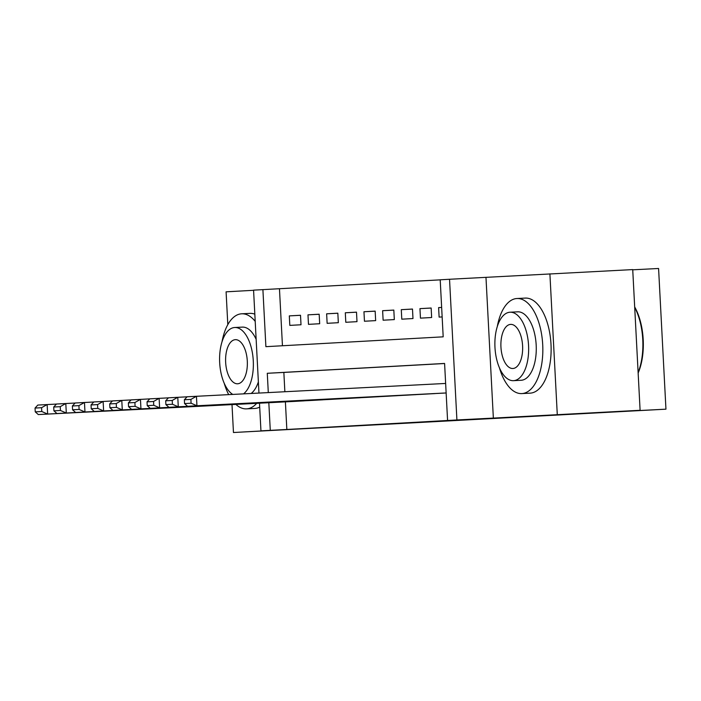 <?xml version="1.0" encoding="UTF-8"?>
<svg xmlns="http://www.w3.org/2000/svg" width="701" height="701" viewBox="0 0 701 701"><rect width="100%" height="100%" fill="white"/><g stroke="black" fill="none" stroke-linecap="round" stroke-linejoin="round"><path stroke-width="1.05" d="M258.958 393.042L253.569 290.153L262.901 289.636L265.889 346.671L443.19 336.83L440.202 279.795L449.534 279.27L456.912 419.96L447.58 420.486L444.592 363.442L267.283 373.291L268.299 392.569M485.977 277.403L493.355 418.094L640.101 410.287L632.723 269.596L449.534 279.27M632.731 269.815L658.581 268.483L665.95 409.174L233.459 432.517L297.382 428.968L260.947 430.843L259.493 403.198M253.578 290.302L226.09 291.826L227.807 324.616M440.21 279.857L262.901 289.636M557.277 414.545L549.899 273.854M232.005 404.617L233.459 432.517M443.102 393.147L446.134 392.981M424.438 394.19L435.636 393.533M405.774 395.224L416.972 394.567M387.11 396.258L398.308 395.601M368.446 397.292L379.644 396.643M349.781 398.334L360.98 397.677M331.117 399.368L342.316 398.711M312.453 400.402L323.652 399.745M300.51 315.31L289.311 315.888L300.51 315.266L301.009 324.765L289.811 325.387L289.311 315.888M319.174 314.276L307.976 314.845L319.174 314.223L319.674 323.731L308.475 324.353L307.976 314.845M337.838 313.233L326.64 313.811L337.838 313.189L338.329 322.697L327.13 323.319L326.64 313.811M356.502 312.199L345.304 312.777L356.502 312.155L356.993 321.663L345.795 322.285L345.304 312.777M375.166 311.165L363.959 311.743L375.158 311.121L375.657 320.62L364.459 321.242L363.959 311.743M393.831 310.131L382.623 310.701L393.822 310.079L394.321 319.586L383.123 320.208L382.623 310.701M412.495 309.088L401.287 309.667L412.486 309.045L412.985 318.552L401.787 319.174L401.287 309.667M431.15 308.054L419.952 308.633L431.15 308.011L431.65 317.518L420.451 318.14L419.952 308.633M279.462 288.786L282.45 345.751M438.616 307.599L441.656 307.441L438.616 307.599L439.115 317.097L442.147 316.931M285.395 401.866L286.84 429.476L447.58 420.486M444.592 363.512L283.852 372.433L284.86 391.71M293.798 401.436L304.988 400.779M493.355 418.094L456.912 419.96M286.84 429.476L260.947 430.843M640.101 410.287L586.439 413.266L665.95 409.174M268.825 402.716L270.279 430.326M283.852 372.433L267.283 373.291M294.727 401.384L38.31 414.571L47.642 414.054L47.142 404.547L41.578 407.702L35.05 408.061L35.252 411.864L41.78 411.505L41.578 407.702M56.431 404.074L37.81 405.064L35.05 408.061M304.059 400.867L47.642 414.054L41.78 411.505M35.252 411.864L38.31 414.571M255.208 321.365A47.598 23.361 -92.9 0 0 241.652 313.803A47.598 23.361 -92.9 0 0 241.608 313.803A47.598 23.361 -92.9 0 0 222.024 341.764M224.145 383.07A47.598 23.361 -92.9 0 0 228.684 394.602M235.878 404.416A47.598 23.361 -92.9 0 0 246.542 408.867A47.598 23.361 -92.9 0 0 246.594 408.867A47.598 23.361 -92.9 0 0 256.697 403.347M254.778 408.446A47.598 23.361 -92.9 0 0 254.831 408.446A47.598 23.361 -92.9 0 0 254.875 408.438A47.598 23.361 -92.9 0 0 259.703 407.115M243.571 393.839A34.27 16.824 -92.9 0 0 252.763 355.267A34.27 16.824 -92.9 0 0 234.721 327.507A34.27 16.824 -92.9 0 0 219.615 357.011A34.27 16.824 -92.9 0 0 232.714 394.391M237.639 383.78A22.081 10.839 -92.9 0 0 247.304 361.146A22.081 10.839 -92.9 0 0 235.343 339.67A22.081 10.839 -92.9 0 0 235.326 339.678A22.081 10.839 -92.9 0 0 225.652 362.303A22.081 10.839 -92.9 0 0 237.613 383.78A22.081 10.839 -92.9 0 0 237.639 383.78M234.721 327.507A34.27 16.824 -92.9 0 0 234.686 327.507L242.344 327.113A34.27 16.824 87.1 0 1 242.344 327.113A34.27 16.824 87.1 0 1 256.145 339.345M258.38 381.87A34.27 16.824 87.1 0 1 251.195 393.445M254.831 314.162A47.598 23.361 -92.9 0 0 249.942 313.373A47.598 23.361 -92.9 0 0 249.889 313.382M499.427 367.788A47.598 23.361 -92.9 0 0 521.833 393.585A47.598 23.361 -92.9 0 0 521.877 393.585A47.598 23.361 -92.9 0 0 542.714 344.804A47.598 23.361 -92.9 0 0 516.944 298.521A47.598 23.361 -92.9 0 0 516.891 298.521A47.598 23.361 -92.9 0 0 497.307 326.482M530.07 393.165A47.598 23.361 -92.9 0 0 530.114 393.165A47.598 23.361 -92.9 0 0 530.158 393.156A47.598 23.361 -92.9 0 0 551.004 344.384A47.598 23.361 -92.9 0 0 525.224 298.091A47.598 23.361 -92.9 0 0 525.18 298.1M517.592 311.831A34.27 16.824 87.1 0 1 517.627 311.831A34.27 16.824 87.1 0 1 536.186 345.155A34.27 16.824 87.1 0 1 521.176 380.275A34.27 16.824 87.1 0 1 521.15 380.275A34.27 16.824 87.1 0 1 521.115 380.284M509.969 312.225A34.27 16.824 -92.9 0 0 494.967 347.345A34.27 16.824 -92.9 0 0 513.526 380.669A34.27 16.824 -92.9 0 0 513.561 380.669A34.27 16.824 -92.9 0 0 528.563 345.549A34.27 16.824 -92.9 0 0 510.004 312.225A34.27 16.824 -92.9 0 0 509.969 312.225M512.922 368.498A22.081 10.839 -92.9 0 0 522.596 345.865A22.081 10.839 -92.9 0 0 510.635 324.388A22.081 10.839 -92.9 0 0 510.608 324.388A22.081 10.839 -92.9 0 0 500.943 347.021A22.081 10.839 -92.9 0 0 512.904 368.498A22.081 10.839 -92.9 0 0 512.922 368.498M638.12 372.573A47.598 23.361 -92.9 0 0 634.703 307.362M634.677 306.933A46.45 22.8 87.1 0 1 638.147 373.011M313.391 400.35L56.965 413.537L66.297 413.02L65.806 403.513L60.242 406.668L53.714 407.027L53.916 410.83L60.444 410.471L60.242 406.668M75.095 403.031L56.474 404.03L53.714 407.027M322.723 399.833L66.297 413.02L60.444 410.471M53.916 410.83L56.965 413.537M332.055 399.316L75.629 412.503L84.961 411.986L84.471 402.479L78.906 405.625L72.378 405.993L72.58 409.796L79.108 409.428L78.906 405.625M93.759 401.997L75.138 402.996L72.378 405.993M341.387 398.799L84.961 411.986L79.108 409.428M72.58 409.796L75.629 412.503M350.719 398.282L94.293 411.461L103.625 410.944L103.126 401.436L97.57 404.591L91.042 404.95L91.235 408.753L97.772 408.394L97.57 404.591M112.423 400.963L93.794 401.962L91.042 404.95M360.051 397.765L103.625 410.944L97.772 408.394M91.235 408.753L94.293 411.461M369.383 397.239L112.957 410.427L122.289 409.91L121.79 400.402L116.235 403.557L109.707 403.916L109.899 407.719L116.436 407.36L116.235 403.557M131.087 399.929L112.458 400.919L109.707 403.916M378.715 396.722L122.289 409.91L116.436 407.36M109.899 407.719L112.957 410.427M388.047 396.205L131.622 409.393L140.954 408.876L140.454 399.368L134.899 402.523L128.371 402.882L128.563 406.685L135.1 406.326L134.899 402.523M149.751 398.887L131.122 399.885L128.371 402.882M397.379 395.688L140.954 408.876L135.1 406.326M128.563 406.685L131.622 409.393M406.711 395.171L150.286 408.359L159.618 407.842L159.118 398.334L153.563 401.48L147.035 401.848L147.228 405.651L153.764 405.283L153.563 401.48M168.415 397.853L149.786 398.851L147.035 401.848M416.035 394.654L159.618 407.842L153.764 405.283M147.228 405.651L150.286 408.359M425.367 394.137L168.95 407.325L178.282 406.799L177.782 397.301L172.227 400.446L165.69 400.814L165.892 404.608L172.428 404.249L172.227 400.446M187.079 396.819L168.45 397.817L165.69 400.814M434.699 393.62L178.282 406.799L172.428 404.249M165.892 404.608L168.95 407.325M444.031 393.095L187.614 406.282L196.946 405.765L196.446 396.258L190.891 399.412L184.354 399.772L184.556 403.574L191.093 403.215L190.891 399.412M445.634 383.447L187.114 396.775L184.354 399.772M446.134 392.954L196.946 405.765L191.093 403.215M184.556 403.574L187.614 406.282M246.542 408.867L254.831 408.446M241.652 313.803L249.942 313.373M521.833 393.585L530.114 393.165M521.15 380.275L513.526 380.669M517.627 311.831L510.004 312.225M516.944 298.521L525.224 298.091"/></g></svg>
